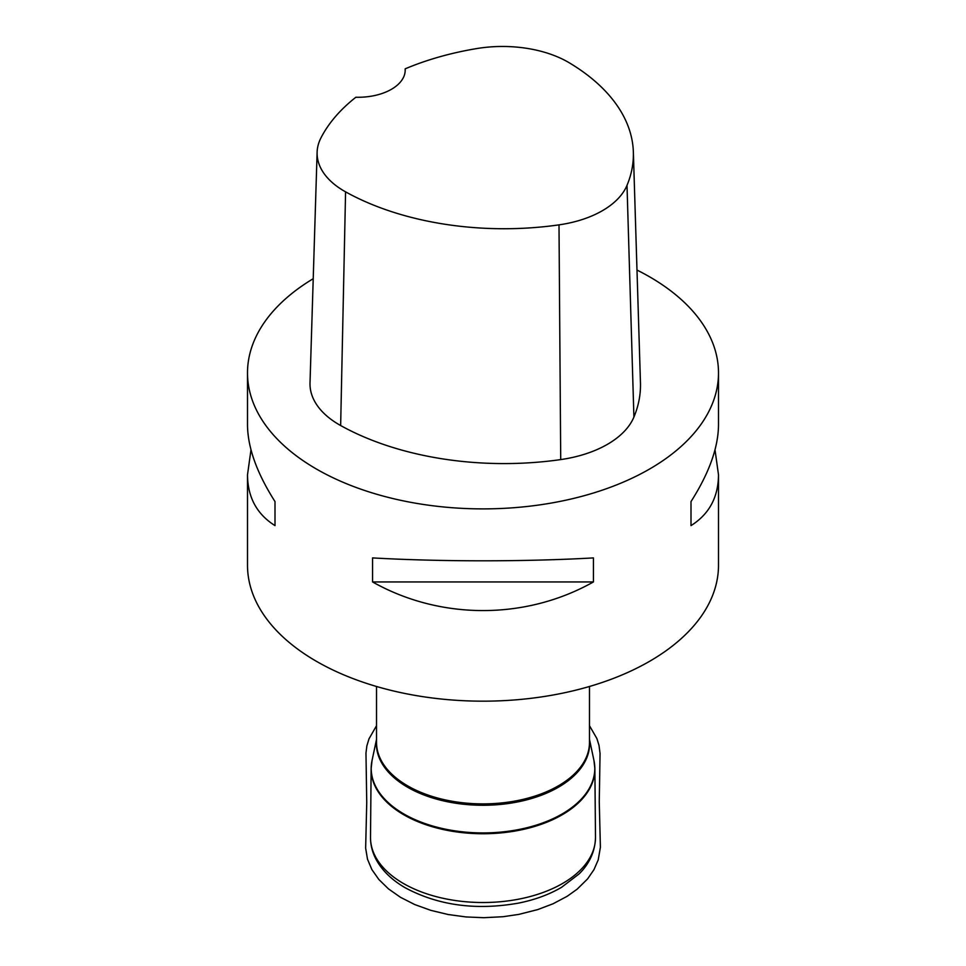 <?xml version="1.0" encoding="UTF-8"?>
<svg xmlns="http://www.w3.org/2000/svg" width="966" height="966" viewBox="0 0 966 966"><rect width="100%" height="100%" fill="white"/><g stroke="black" fill="none" stroke-linecap="round" stroke-linejoin="round"><path stroke-width="1.45" d="M250.991 449.842L247.501 474.813L247.501 565.207A235.499 135.964 0 0 0 483 701.171A235.499 135.964 0 0 0 718.499 565.207L718.499 474.813L715.009 449.842M405.165 68.84A228.399 131.859 180 0 1 476.769 48.566A92.99 53.685 180 0 1 569.469 62.911A228.399 131.859 180 0 1 633.358 152.06L640.458 382.729A235.499 135.964 180 0 1 633.913 417.058A100.09 57.779 180 0 1 560.715 459.587A235.499 135.964 180 0 1 340.648 425.535A100.09 57.779 180 0 1 310.014 382.898L317.114 152.23A92.99 53.685 180 0 1 320.893 138.005A228.399 131.859 180 0 1 355.874 97.24A47.105 27.193 180 0 0 405.213 70.071A47.105 27.193 180 0 0 405.165 68.84L405.152 71.363M633.358 152.06A228.399 131.859 180 0 1 627.006 185.351A92.99 53.685 180 0 1 559 224.861A228.399 131.859 180 0 1 345.574 191.848A92.99 53.685 180 0 1 317.114 152.23M636.98 270.057A235.499 135.964 180 0 1 649.526 276.783A235.499 135.964 180 0 1 718.499 372.924A235.499 135.964 180 0 1 483 508.889A235.499 135.964 180 0 1 247.501 372.924A235.499 135.964 180 0 1 313.225 278.703M247.501 474.813C247.682 497.273 256.847 514.202 274.996 525.613L274.996 501.571C256.847 473.062 247.682 447.487 247.501 424.859L247.501 372.924M372.574 581.943C440.315 620.112 525.685 620.112 593.426 581.943L593.426 557.913C525.685 561.765 440.315 561.765 372.574 557.913L372.574 581.943L593.426 581.943M718.499 372.924L718.499 424.859C718.318 447.487 709.153 473.062 691.004 501.571L691.004 525.613C709.153 514.202 718.318 497.273 718.499 474.813M691.004 501.571L691.004 525.613M274.996 525.613L274.996 501.571M594.609 764.722A111.875 64.589 180 0 1 594.875 768.827A111.875 64.589 180 0 1 526.084 828.768A111.875 64.589 180 0 1 403.897 814.833A111.875 64.589 180 0 1 371.125 768.827A111.875 64.589 180 0 1 371.391 764.722M403.45 883.504A112.503 64.951 0 0 0 526.325 897.511A112.503 64.951 0 0 0 595.491 837.232C595.153 854.958 586.096 867.106 578.972 874.013L561.548 887.319C549.159 894.576 534.814 899.853 518.513 903.113C476.19 910.6 438.479 905.516 405.406 887.875C392.45 880.412 382.874 871.308 376.704 860.549C372.538 853.123 370.473 845.347 370.509 837.232A112.503 64.951 0 0 0 403.45 883.504M376.523 739.34L372.031 760.568A111.79 64.541 0 0 0 403.957 814.024A111.79 64.541 0 0 0 531.964 826.401A111.79 64.541 0 0 0 593.969 760.568L594.875 768.827L595.491 837.232M589.477 740.62A106.61 61.546 180 0 1 483 805.27A106.61 61.546 180 0 1 376.523 740.62M376.523 686.476L376.523 742.419A106.477 61.474 0 0 0 483 803.893A106.477 61.474 0 0 0 589.477 742.419L589.477 686.476M627.006 185.351L633.913 417.058M559 224.861L560.715 459.587M345.574 191.848L340.648 425.535M376.523 725.695L368.988 738.869L366.875 745.861L365.969 753.033L366.742 802.565L365.643 848.148L367.491 859.16L371.874 869.581L378.865 879.507L388.441 888.853L400.479 897.305L414.752 904.562L430.836 910.358L448.164 914.524L466.047 916.951L483.809 917.7L503.069 916.71L518.875 914.379L537.772 909.574L553.023 903.79L567.114 896.327L577.149 889.179L587.606 878.891L593.945 869.69L598.22 859.885L600.393 847.279L599.258 801.647L600.055 753.444L598.992 745.317L596.879 738.531L589.477 725.707M372.031 760.568L371.125 768.827L370.509 837.232M589.477 739.34L593.969 760.568"/></g></svg>
